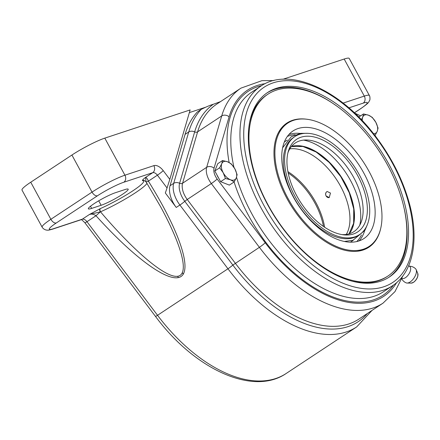 <?xml version="1.0" encoding="UTF-8"?>
<svg xmlns="http://www.w3.org/2000/svg" width="440" height="440" viewBox="0 0 440 440"><rect width="100%" height="100%" fill="white"/><g stroke="black" fill="none" stroke-linecap="round" stroke-linejoin="round"><path stroke-width="0.66" d="M178.442 277.602A119.372 67.441 -123.4 0 1 177.628 276.298M182.424 272.8A119.372 67.441 56.6 0 0 183.277 274.18M287.903 171.639A53.136 30.019 -123.4 0 1 315.931 202.67A53.136 30.019 -123.4 0 1 324.61 227.216M330.473 193.066L329.23 197.56L326.084 195.965C325.281 194.2 325.49 192.797 326.716 191.757L327.223 191.51L330.473 193.066M289.768 148.88A53.136 30.019 -123.4 0 1 340.626 186.362A53.136 30.019 -123.4 0 1 346.275 234.443M329.257 197.549A3.19 2.602 71.7 0 1 325.853 195.316A3.19 2.602 71.7 0 1 327.256 191.499M53.356 228.756A21.258 2.651 -28.5 0 1 56.315 222.954L97.471 195.773A21.258 2.651 -28.5 0 1 123.783 182.248L152.719 172.684A5.313 3.003 -123.4 0 1 157.405 175.186L167.046 187.979L169.812 179.372L163.229 170.643A10.626 6.006 56.6 0 0 153.863 165.638L124.927 175.197A26.571 3.317 151.5 0 0 92.037 192.104L50.881 219.285A26.571 3.317 151.5 0 0 42.125 227.139C43.06 228.652 44.462 229.631 46.338 230.082C48.015 230.115 47.284 230.654 52.509 229.169L81.444 219.61A5.313 4.334 71.7 0 0 82.291 219.197L53.356 228.756A5.313 4.334 71.7 0 1 52.509 229.169M167.046 187.979L165.336 192.979L176.237 207.444L179.894 205.029L227.959 268.785A134.173 75.801 56.6 0 0 356.653 326.937L372.053 310.398M123.783 182.248A5.313 4.334 -108.3 0 0 124.927 175.197L104.803 138.133L190.146 109.929L169.812 179.372M220.561 101.602L213.384 104.236C210.172 105.188 206.102 106.915 201.174 109.406L197.511 111.821A134.173 75.801 56.6 0 0 185.064 134.398L170.022 185.774A21.258 12.007 56.6 0 0 176.237 207.444M189.365 112.602L205.37 107.311M146.031 181.814A5.313 0.797 -31.9 0 0 146.036 181.825A5.313 0.797 -31.9 0 0 148.379 181.148C147.367 178.745 146.443 177.49 145.602 177.386C143.187 179.163 142.159 180.263 142.516 180.681L142.593 180.686A33.209 4.147 -28.5 0 1 132.721 190.911A33.209 4.147 -28.5 0 1 100.359 208.577A2.657 1.425 -113.9 0 0 100.491 211.822A35.865 4.477 151.5 0 0 146.993 183.365M124.905 189.574A17.27 2.156 -28.5 0 1 128.194 189.184A17.27 2.156 -28.5 0 1 118.525 196.774A17.27 2.156 -28.5 0 1 101.129 205.277L91.641 208.412A17.27 2.156 -28.5 0 1 88.352 208.802A17.27 2.156 -28.5 0 1 98.021 201.212A17.27 2.156 -28.5 0 1 115.423 192.709L124.905 189.574M146.031 181.671L145.602 177.386L152.719 172.684A5.313 4.334 -108.3 0 0 153.863 165.638M144.007 180.351A2.657 2.58 -88.4 0 0 142.593 180.686M100.359 208.577L89.403 214.5L100.491 211.822C134.558 251.834 164.78 277.272 177.149 276.348C189.448 275.314 182.99 247.99 160.771 207.037L146.036 181.825L144.106 180.356A2.657 2.596 97.2 0 0 142.516 180.681M100.095 208.692A2.657 1.337 65.7 0 0 100.287 211.877L95.997 215.743C135.174 259.171 169.818 283.927 181.032 276.507C192.264 269.104 178.959 230.252 148.379 181.148L157.405 175.186A5.313 0.479 -37 0 0 163.229 170.643M367.279 313.55A130.631 73.799 56.6 0 1 232.854 265.084L259.391 247.324A128.859 72.798 56.6 0 0 382.993 303.171L358.897 319.083A128.859 72.798 -123.4 0 1 235.301 263.236L187.237 199.48L184.789 201.328L232.854 265.084A5.313 0.479 143 0 1 227.959 268.785L157.531 315.293L86.977 221.7A5.313 3.003 56.6 0 0 82.291 219.197L89.403 214.5C91.57 213.73 93.77 214.143 95.997 215.743L86.977 221.7A5.313 0.479 143 0 1 84.898 222.767L155.452 316.36C194.238 368.902 252.863 396.479 286.226 373.445A134.173 75.801 -123.4 0 1 157.531 315.293A5.313 0.479 143 0 1 155.452 316.36M104.803 138.133A26.571 3.317 151.5 0 0 71.913 155.034L30.75 182.221A26.571 3.317 151.5 0 0 22 190.075L42.125 227.139M348.909 107.855L363.154 103.147A21.258 2.651 -28.5 0 1 360.201 108.955A5.313 3.003 56.6 0 0 360.613 108.752C370.425 101.877 368.39 102.113 369.633 100.38C370.172 100.249 370.062 95.793 369.353 95.502L349.228 58.438A26.571 3.317 151.5 0 0 344.173 59.032L282.931 79.272M218.713 178.189A8.899 5.027 -123.4 0 1 216.975 174.988M234.19 181.913L229.356 185.108L220.611 181.687L214.803 170.984L217.734 163.708L222.569 160.512L227.596 161.794L231.314 163.933L234.872 168.85L237.122 174.636L236.308 177.843A10.626 6.006 56.6 0 0 234.872 168.85A10.626 6.006 56.6 0 0 227.596 161.794A10.626 6.006 56.6 0 0 221.755 163.719A10.626 6.006 56.6 0 0 223.196 172.711A10.626 6.006 56.6 0 0 230.472 179.773A10.626 6.006 56.6 0 0 236.308 177.843L234.19 181.913L230.472 179.773L225.445 178.492L223.196 172.711L219.637 167.794L221.755 163.719L222.569 160.512M220.611 181.687L225.445 178.492M214.803 170.984L219.637 167.794M372.257 117.359L375.815 122.276L378.07 128.057L377.256 131.269A10.626 6.006 56.6 0 0 375.815 122.276A10.626 6.006 56.6 0 0 368.539 115.214L372.257 117.359M373.483 133.667A10.626 6.006 56.6 0 0 377.256 131.269L375.133 135.339L374.325 134.734M361.422 119.779L362.703 117.145A10.626 6.006 56.6 0 0 362.34 120.747M362.703 117.145L363.517 113.938L368.539 115.214A10.626 6.006 56.6 0 0 362.703 117.145M358.776 117.068L363.517 113.938M267.729 204.837A110.523 62.442 -123.4 0 1 267.537 92.549A110.523 62.442 -123.4 0 1 380.55 150.364A110.523 62.442 -123.4 0 1 389.356 277.002A110.523 62.442 -123.4 0 1 267.729 204.837M388.614 277.475A110.523 62.442 56.6 0 0 404.41 209.556M335.478 105.182A110.523 62.442 56.6 0 0 266.811 93.038M249.266 124.24A108.933 61.545 -123.4 0 1 266.954 94.842L267.867 94.237A108.933 61.545 56.6 0 0 268.054 204.913A108.933 61.545 56.6 0 0 387.926 276.034A108.933 61.545 56.6 0 0 379.252 151.222A108.933 61.545 56.6 0 0 267.867 94.237M387.926 276.034L387.013 276.639A108.933 61.545 -123.4 0 1 353.029 281.358M380.468 229.455A74.393 42.031 -123.4 0 1 368.891 247.214A74.393 42.031 -123.4 0 1 287.029 198.644A74.393 42.031 -123.4 0 1 286.902 123.063A74.393 42.031 -123.4 0 1 307.78 119.389M368.434 247.511A74.393 42.031 56.6 0 0 373.934 242.237M293.458 120.379A74.393 42.031 56.6 0 0 286.445 123.365M357.154 251.246A73.859 41.729 56.6 0 0 367.686 247.374L369.149 246.406A73.859 41.729 56.6 0 0 363.264 161.777A73.859 41.729 56.6 0 0 287.743 123.139A73.859 41.729 56.6 0 0 287.87 198.181A73.859 41.729 56.6 0 0 369.149 246.406M287.743 123.139L286.281 124.108A73.859 41.729 56.6 0 0 278.586 132.275M359.766 225.187A57.788 32.648 56.6 0 0 346.088 173.124A57.788 32.648 56.6 0 0 303.578 140.107M341.941 234.603A53.136 30.019 56.6 0 0 349.762 233.646A53.136 30.019 56.6 0 0 361.213 222.024A53.136 30.019 56.6 0 0 349.657 170.77A53.136 30.019 56.6 0 0 307.054 140.013A53.136 30.019 56.6 0 0 287.92 152.801M353.425 233.981A55.462 31.334 56.6 0 0 348.618 161.838A55.462 31.334 56.6 0 0 288.354 151.179A55.462 31.334 56.6 0 0 301.02 202.889A55.462 31.334 56.6 0 0 343.602 234.839A55.462 31.334 56.6 0 0 353.425 233.981M354.965 236.819A58.718 33.171 56.6 0 0 359.524 234.614A58.718 33.171 56.6 0 0 354.849 167.338A58.718 33.171 56.6 0 0 294.805 136.626A58.718 33.171 56.6 0 0 297.11 200.134A58.718 33.171 56.6 0 0 354.965 236.819M294.805 136.626L293.53 137.467A58.718 33.171 56.6 0 0 295.829 200.976A58.718 33.171 56.6 0 0 353.683 237.661A58.718 33.171 56.6 0 0 358.243 235.461L359.524 234.614M350.317 242.149A60.016 33.907 56.6 0 0 353.359 240.147M287.298 140.124A60.016 33.907 56.6 0 0 284.268 142.131M358.947 240.955A64.427 36.399 56.6 0 0 363.952 238.535A64.427 36.399 56.6 0 0 358.82 164.714A64.427 36.399 56.6 0 0 292.941 131.01A64.427 36.399 56.6 0 0 295.466 200.701A64.427 36.399 56.6 0 0 358.947 240.955M402.028 278.35L402.034 278.355A7.04 3.438 -56 0 0 405.444 277.673A7.04 3.438 -56 0 0 410.003 271.882A7.04 3.438 -56 0 0 409.904 266.695L408.743 265.557M401.814 278.916A8.635 8.635 0 0 0 406.219 282.882A8.487 4.147 -56 0 0 407.11 283.052A8.487 4.147 -56 0 0 410.135 281.969A8.487 4.147 -56 0 0 416.158 269.643A8.487 4.147 -56 0 0 415.679 268.901M288.173 173.003A53.136 30.019 -123.4 0 1 315.018 203.274A53.136 30.019 -123.4 0 1 323.461 226.435M360.201 108.955L354.387 112.794M369.353 95.502A26.571 3.317 151.5 0 0 364.298 96.096L343.134 103.092M363.154 103.147A5.313 4.334 -108.3 0 0 364.298 96.096L344.173 59.032M56.315 222.954A5.313 3.003 -123.4 0 1 50.881 219.285L30.75 182.221M97.471 195.773A5.313 3.003 -123.4 0 1 92.037 192.104L71.913 155.034M98.703 200.811L101.129 205.277M90.47 206.256L91.641 208.412M396.605 282.645A123.541 69.8 -123.4 0 1 265.221 242.776L217.162 179.02A10.626 6.006 -123.4 0 1 214.055 168.185L229.097 116.809A5.313 3.955 -163.7 0 0 221.716 115.94L197.621 131.852A128.859 72.798 -123.4 0 1 216.876 104.033L240.972 88.121A128.859 72.798 56.6 0 0 221.716 115.94L206.674 167.316L182.578 183.227L197.621 131.852A2.657 1.98 16.3 0 1 194.656 131.895A5.313 3.955 -163.7 0 0 188.727 131.984L173.679 183.354A21.258 12.007 56.6 0 0 179.894 205.029A5.313 0.479 143 0 0 184.789 201.328A17.71 10.005 56.6 0 1 179.614 183.271A5.313 3.955 -163.7 0 0 173.679 183.354L170.022 185.774M213.384 104.236A130.631 73.799 56.6 0 0 194.656 131.895L179.614 183.271A2.657 1.98 16.3 0 0 182.578 183.227A15.939 9.004 -123.4 0 0 187.237 199.48L211.332 183.568L259.391 247.324A5.313 0.479 143 0 0 265.221 242.776M201.174 109.406A134.173 75.801 56.6 0 0 188.727 131.984L185.064 134.398M214.055 168.185A5.313 3.955 -163.7 0 0 206.674 167.316A15.939 9.004 56.6 0 0 211.332 183.568A5.313 0.479 143 0 0 217.162 179.02M358.193 116.485L359.051 116.886M229.097 116.809A123.541 69.8 -123.4 0 1 265.199 83.661M234.091 181.979A122.216 69.047 56.6 0 0 248.501 215.419A122.216 69.047 56.6 0 0 393.509 285.065M261.756 85.564A122.216 69.047 56.6 0 0 229.141 162.498M233.948 167.299A119.559 67.546 -123.4 0 1 251.587 92.257L260.733 86.218A119.559 67.546 56.6 0 0 260.937 207.686A119.559 67.546 56.6 0 0 392.502 285.747L383.356 291.786A119.559 67.546 -123.4 0 1 251.79 213.725A119.559 67.546 -123.4 0 1 236.533 177.249M264.226 205.997A116.903 66.044 -123.4 0 1 312.625 85.888A116.903 66.044 -123.4 0 1 408.485 262.438A116.903 66.044 -123.4 0 1 264.226 205.997M350.818 231.512A53.372 30.151 56.6 0 0 340.802 176.616A53.372 30.151 56.6 0 0 294.245 145.849M349.223 233.811A53.213 30.063 56.6 0 0 341.006 176.479A53.213 30.063 56.6 0 0 291.506 146.41M287.359 136.417A63.366 35.8 -123.4 0 1 295.202 134.712M361.433 235.004A63.366 35.8 -123.4 0 1 356.785 241.549M359.134 240.889A64.427 36.399 56.6 0 0 364.573 230.94M300.168 133.425A64.427 36.399 56.6 0 0 288.888 134.519M416.158 269.643L417.764 273.438A6.127 2.992 124 0 1 413.413 282.337A6.127 2.992 124 0 1 411.23 283.124L407.11 283.052M360.613 108.752L354.431 112.838M81.048 219.681C80.9 219.032 82.181 220.061 84.898 222.767M286.226 373.445L356.653 326.937M402.919 275.825L394.977 291.621L382.993 303.171M392.502 285.747C413.727 272.085 419.628 238.172 408.606 200.712C402.292 179.135 391.919 158.532 377.498 138.908C342.782 90.921 289.63 65.918 260.733 86.218M273.944 80.531L261.91 80.674L240.972 88.121M354.717 113.108L360.58 115.88M349.019 233.871L353.639 223.256L353.738 208.984L349.272 192.792L340.769 176.638L329.252 162.476L316.113 152.009L302.945 146.493L291.368 146.575M367.411 224.516L364.964 230.274L352.985 240.273L344.443 241.456M282.596 147.807L291.286 136.719L300.817 133.337L307.197 133.331M415.69 268.912A8.635 8.635 0 0 0 409.387 266.233M417.764 273.438L417.824 276.139C417.17 278.603 415.745 280.66 413.55 282.31L411.23 283.124"/></g></svg>
